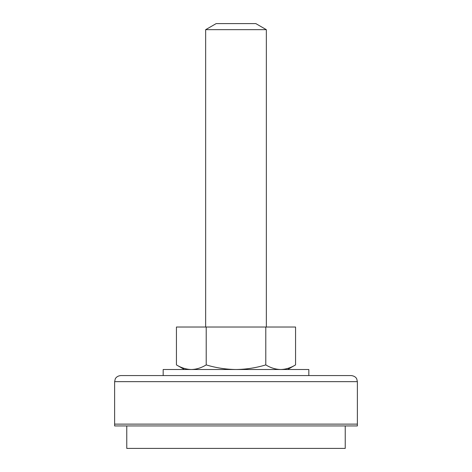 <?xml version="1.0" encoding="UTF-8"?>
<svg xmlns="http://www.w3.org/2000/svg" width="472" height="472" viewBox="0 0 472 472"><rect width="100%" height="100%" fill="white"/><g stroke="black" fill="none" stroke-linecap="round" stroke-linejoin="round"><path stroke-width="0.71" d="M236 375.576L163.176 375.576L163.176 369.511L308.824 369.511L308.824 375.576L351.304 375.576L120.696 375.576C116.401 375.966 115.121 379.057 115.245 378.975L114.631 381.647L357.369 381.647L356.773 379.016C356.797 379.046 355.894 376.137 351.304 375.576M126.767 425.945L126.767 448.4L345.233 448.4L345.233 425.945M114.631 381.647L114.631 424.127L357.369 424.127L114.643 424.127L114.631 425.945L357.369 425.945L357.369 381.647M265.783 364.903C270.645 367.853 275.607 369.387 280.675 369.511C285.749 369.387 290.711 367.847 295.56 364.903L295.56 327.031L265.783 327.031L265.783 364.903C256.137 367.836 246.213 369.375 236 369.511C225.911 369.393 215.987 367.859 206.217 364.903C201.367 367.847 196.405 369.387 191.325 369.511C186.263 369.387 181.301 367.853 176.44 364.903L176.44 327.031L206.217 327.031L206.217 364.903M206.217 327.031L265.783 327.031M205.656 29.671L216.17 23.6L255.83 23.6L266.344 29.671L205.656 29.671L205.656 327.031M163.176 375.576L139.47 375.576M184.416 369.511L176.44 364.903M287.584 369.511L295.56 364.903M266.344 29.671L266.344 327.031"/></g></svg>
